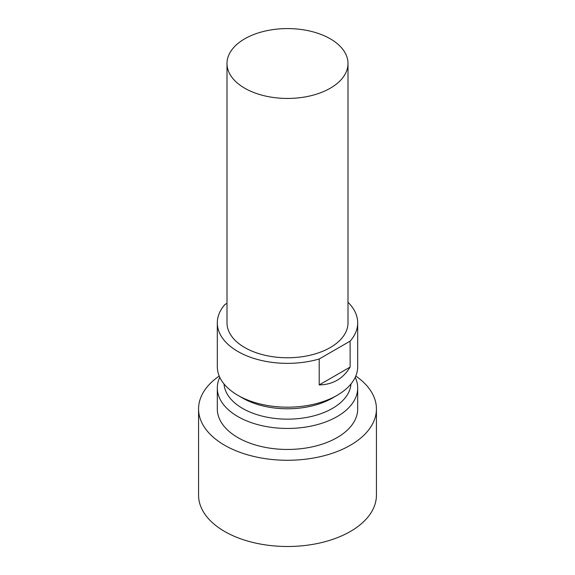<?xml version="1.0" encoding="UTF-8"?>
<svg xmlns="http://www.w3.org/2000/svg" width="575" height="575" viewBox="0 0 575 575"><rect width="100%" height="100%" fill="white"/><g stroke="black" fill="none" stroke-linecap="round" stroke-linejoin="round"><path stroke-width="0.86" d="M219.212 376.043A88.931 51.34 0 0 0 198.569 408.933L198.569 495.154A88.931 51.34 0 0 0 224.617 531.458A88.931 51.34 0 0 0 321.533 542.592A88.931 51.34 0 0 0 376.431 495.154L376.431 408.933A88.931 51.34 0 0 0 355.788 376.043M198.569 408.933A88.931 51.34 0 0 0 224.617 445.237A88.931 51.34 0 0 0 321.533 456.37A88.931 51.34 0 0 0 376.431 408.933M219.765 377.293A70.193 40.523 0 0 0 217.307 387.931L217.307 408.933A70.193 40.523 0 0 0 237.87 437.589A70.193 40.523 0 0 0 314.36 446.372A70.193 40.523 0 0 0 357.693 408.933L357.693 387.931A70.193 40.523 0 0 0 355.235 377.293M217.307 387.931A70.193 40.523 0 0 0 237.87 416.58A70.193 40.523 0 0 0 314.36 425.371A70.193 40.523 0 0 0 357.693 387.931M224.034 383.971A63.523 36.671 0 0 0 242.585 408.415A63.523 36.671 0 0 0 310.615 416.645A63.523 36.671 0 0 0 350.966 383.971M226.996 303.312L224.875 304.534A70.193 40.523 0 0 0 217.307 322.841L217.307 366.663A70.193 40.523 0 0 0 237.87 395.32L242.585 398.044A63.523 36.671 0 0 0 332.415 398.044L337.13 395.32A70.193 40.523 0 0 0 357.693 366.663L357.693 322.841A70.193 40.523 0 0 0 348.004 302.292M242.585 398.044L237.87 395.32A70.193 40.523 0 0 0 337.13 395.32M226.996 63.516L226.996 322.841A60.504 34.931 0 0 0 244.72 347.537A60.504 34.931 0 0 0 310.651 355.113A60.504 34.931 0 0 0 348.004 322.841L348.004 63.516A60.504 34.931 0 0 0 330.28 38.812A60.504 34.931 0 0 0 264.349 31.244A60.504 34.931 0 0 0 226.996 63.516A60.504 34.931 0 0 0 244.72 88.212A60.504 34.931 0 0 0 310.651 95.788A60.504 34.931 0 0 0 348.004 63.516M217.307 322.841A70.193 40.523 0 0 0 237.87 351.49A70.193 40.523 0 0 0 319.197 358.994L319.197 384.927C332.788 384.661 343.095 378.709 350.125 367.073L350.125 341.14A70.193 40.523 0 0 0 357.693 322.841M350.125 341.14L319.197 358.994M350.125 367.073L319.197 384.927"/></g></svg>
